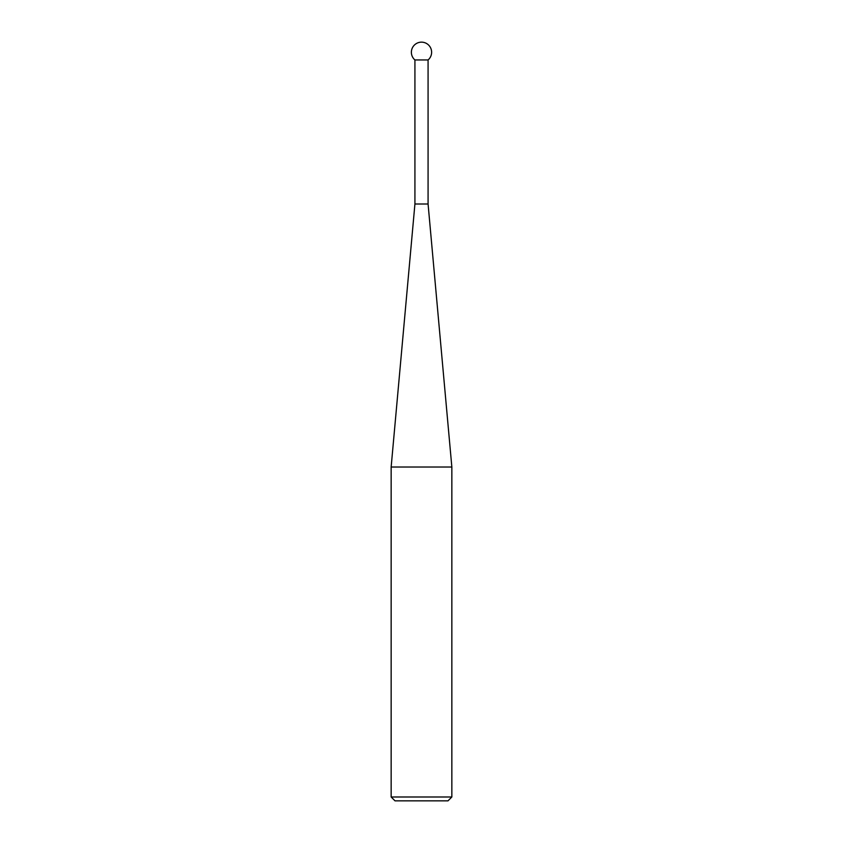 <?xml version="1.0" encoding="UTF-8"?>
<svg xmlns="http://www.w3.org/2000/svg" width="843" height="843" viewBox="0 0 843 843"><rect width="100%" height="100%" fill="white"/><g stroke="black" fill="none" stroke-linecap="round" stroke-linejoin="round"><path stroke-width="1.26" d="M414.925 59.958L414.925 204.006L428.075 204.006L428.075 59.958A10.116 10.116 0 0 0 421.5 42.15A10.116 10.116 0 0 0 414.925 59.958L428.075 59.958M414.925 204.006L391.152 467.022L451.848 467.022L428.075 204.006M451.848 796.993L447.991 800.85L395.009 800.85L391.152 796.993L451.848 796.993L451.848 467.022M391.152 796.993L391.152 467.022"/></g></svg>
